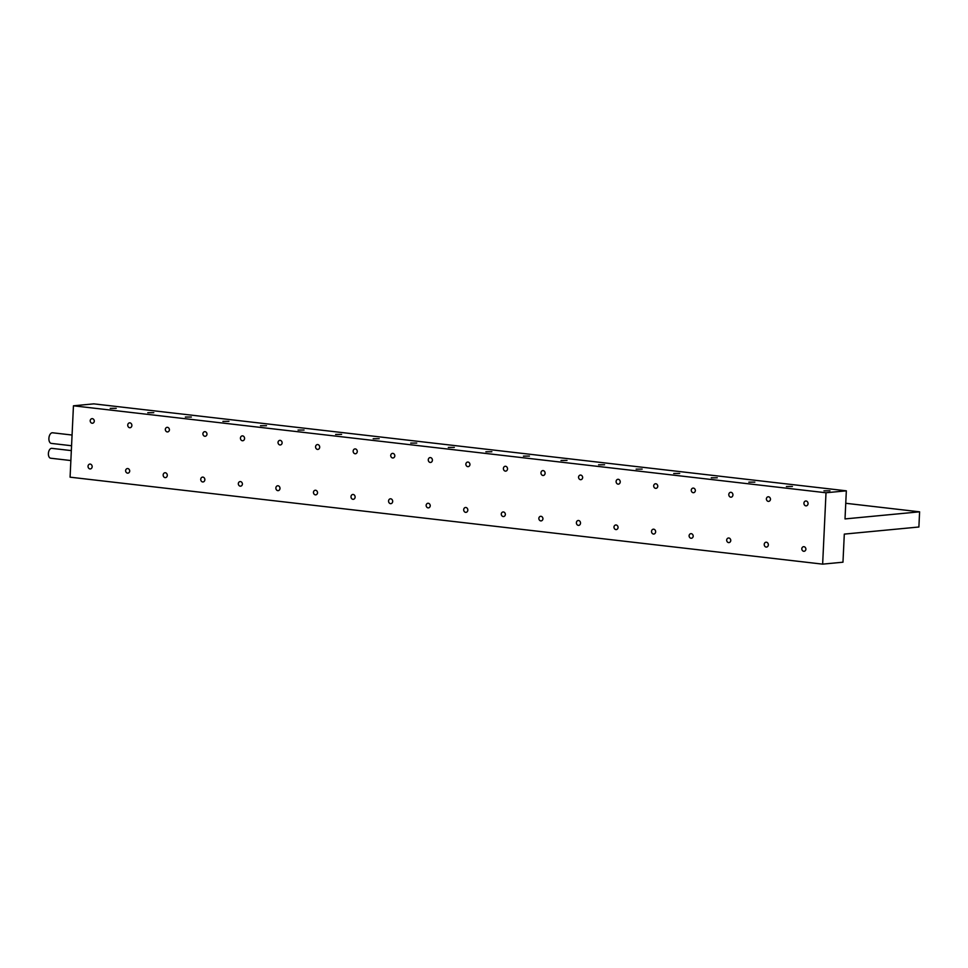 <?xml version="1.0" encoding="UTF-8"?>
<svg xmlns="http://www.w3.org/2000/svg" width="968" height="968" viewBox="0 0 968 968"><rect width="100%" height="100%" fill="white"/><g stroke="black" fill="none" stroke-linecap="round" stroke-linejoin="round"><path stroke-width="1.45" d="M70.858 460.55L50.663 458.215A4.961 2.807 -83.4 0 1 48.4 453.556A4.961 2.807 -83.4 0 1 51.8 448.353L71.329 450.604M71.559 445.74L51.34 443.404A5.348 3.025 -83.4 0 1 48.896 438.383A5.348 3.025 -83.4 0 1 52.562 432.781L72.068 435.031M803.924 503.191A2.517 2.069 -95.4 0 0 808.062 503.662A2.517 2.069 -95.4 0 0 803.924 503.191M801.782 548.747A2.517 2.069 -95.4 0 0 805.908 549.219A2.517 2.069 -95.4 0 0 801.782 548.747M766.366 498.847A2.517 2.069 -95.4 0 0 770.492 499.319A2.517 2.069 -95.4 0 0 766.366 498.847M764.212 544.403A2.517 2.069 -95.4 0 0 768.35 544.887A2.517 2.069 -95.4 0 0 764.212 544.403M728.795 494.503A2.517 2.069 -95.4 0 0 732.933 494.987A2.517 2.069 -95.4 0 0 728.795 494.503M726.653 540.059A2.517 2.069 -95.4 0 0 730.779 540.543A2.517 2.069 -95.4 0 0 726.653 540.059M691.237 490.159A2.517 2.069 -95.4 0 0 695.363 490.643A2.517 2.069 -95.4 0 0 691.237 490.159M689.083 535.727A2.517 2.069 -95.4 0 0 693.209 536.199A2.517 2.069 -95.4 0 0 689.083 535.727M653.666 485.827A2.517 2.069 -95.4 0 0 657.792 486.299A2.517 2.069 -95.4 0 0 653.666 485.827M651.512 531.384A2.517 2.069 -95.4 0 0 655.651 531.856A2.517 2.069 -95.4 0 0 651.512 531.384M616.096 481.483A2.517 2.069 -95.4 0 0 620.234 481.955A2.517 2.069 -95.4 0 0 616.096 481.483M613.954 527.04A2.517 2.069 -95.4 0 0 618.08 527.524A2.517 2.069 -95.4 0 0 613.954 527.04M578.537 477.139A2.517 2.069 -95.4 0 0 582.663 477.623A2.517 2.069 -95.4 0 0 578.537 477.139M576.384 522.696A2.517 2.069 -95.4 0 0 580.522 523.18A2.517 2.069 -95.4 0 0 576.384 522.696M540.967 472.795A2.517 2.069 -95.4 0 0 545.105 473.279A2.517 2.069 -95.4 0 0 540.967 472.795M538.825 518.364A2.517 2.069 -95.4 0 0 542.951 518.836A2.517 2.069 -95.4 0 0 538.825 518.364M503.396 468.464A2.517 2.069 -95.4 0 0 507.534 468.935A2.517 2.069 -95.4 0 0 503.396 468.464M501.255 514.02A2.517 2.069 -95.4 0 0 505.381 514.492A2.517 2.069 -95.4 0 0 501.255 514.02M465.838 464.12A2.517 2.069 -95.4 0 0 469.964 464.592A2.517 2.069 -95.4 0 0 465.838 464.12M463.684 509.676A2.517 2.069 -95.4 0 0 467.822 510.16A2.517 2.069 -95.4 0 0 463.684 509.676M428.267 459.776A2.517 2.069 -95.4 0 0 432.406 460.26A2.517 2.069 -95.4 0 0 428.267 459.776M426.126 505.332A2.517 2.069 -95.4 0 0 430.252 505.816A2.517 2.069 -95.4 0 0 426.126 505.332M390.709 455.432A2.517 2.069 -95.4 0 0 394.835 455.916A2.517 2.069 -95.4 0 0 390.709 455.432M388.555 501A2.517 2.069 -95.4 0 0 392.693 501.472A2.517 2.069 -95.4 0 0 388.555 501M353.139 451.1A2.517 2.069 -95.4 0 0 357.277 451.572A2.517 2.069 -95.4 0 0 353.139 451.1M350.985 496.657A2.517 2.069 -95.4 0 0 355.123 497.129A2.517 2.069 -95.4 0 0 350.985 496.657M315.568 446.756A2.517 2.069 -95.4 0 0 319.706 447.228A2.517 2.069 -95.4 0 0 315.568 446.756M313.426 492.313A2.517 2.069 -95.4 0 0 317.552 492.797A2.517 2.069 -95.4 0 0 313.426 492.313M278.01 442.412A2.517 2.069 -95.4 0 0 282.136 442.896A2.517 2.069 -95.4 0 0 278.01 442.412M275.856 487.969A2.517 2.069 -95.4 0 0 279.994 488.453A2.517 2.069 -95.4 0 0 275.856 487.969M240.439 438.068A2.517 2.069 -95.4 0 0 244.577 438.552A2.517 2.069 -95.4 0 0 240.439 438.068M238.297 483.637A2.517 2.069 -95.4 0 0 242.423 484.109A2.517 2.069 -95.4 0 0 238.297 483.637M202.881 433.737A2.517 2.069 -95.4 0 0 207.007 434.209A2.517 2.069 -95.4 0 0 202.881 433.737M200.727 479.293A2.517 2.069 -95.4 0 0 204.865 479.765A2.517 2.069 -95.4 0 0 200.727 479.293M165.31 429.393A2.517 2.069 -95.4 0 0 169.436 429.865A2.517 2.069 -95.4 0 0 165.31 429.393M163.156 474.949A2.517 2.069 -95.4 0 0 167.295 475.433A2.517 2.069 -95.4 0 0 163.156 474.949M127.74 425.049A2.517 2.069 -95.4 0 0 131.878 425.533A2.517 2.069 -95.4 0 0 127.74 425.049M125.598 470.617A2.517 2.069 -95.4 0 0 129.724 471.089A2.517 2.069 -95.4 0 0 125.598 470.617M90.181 420.717A2.517 2.069 -95.4 0 0 94.307 421.189A2.517 2.069 -95.4 0 0 90.181 420.717M88.028 466.274A2.517 2.069 -95.4 0 0 92.166 466.745A2.517 2.069 -95.4 0 0 88.028 466.274M823.974 490.836L829.975 490.812L823.974 490.836M786.415 486.505L792.405 486.468L786.415 486.505M748.845 482.161L754.846 482.137L748.845 482.161M711.274 477.817L717.276 477.793L711.274 477.817M673.716 473.473L679.705 473.449L673.716 473.473M636.145 469.141L642.147 469.105L636.145 469.141M598.587 464.797L604.577 464.773L598.587 464.797M561.016 460.453L567.018 460.429L561.016 460.453M523.446 456.122L529.448 456.085L523.446 456.122M485.888 451.778L491.877 451.741L485.888 451.778M448.317 447.434L454.319 447.41L448.317 447.434M410.759 443.09L416.748 443.066L410.759 443.09M373.188 438.758L379.178 438.722L373.188 438.758M335.618 434.414L341.619 434.39L335.618 434.414M298.059 430.07L304.049 430.046L298.059 430.07M260.489 425.726L266.49 425.702L260.489 425.726M222.918 421.395L228.92 421.358L222.918 421.395M185.36 417.051L191.349 417.026L185.36 417.051M147.789 412.707L153.791 412.683L147.789 412.707M110.231 408.363L116.22 408.339L110.231 408.363M845.754 503.287L919.6 511.818L918.886 527.003L844.302 534.106L842.971 562.202L822.643 564.138L70.083 477.176L73.447 405.798L826.006 492.76L822.643 564.138M73.447 405.798L93.775 403.862L846.335 490.824L845.016 518.921L919.6 511.818M846.335 490.824L826.006 492.76"/></g></svg>
